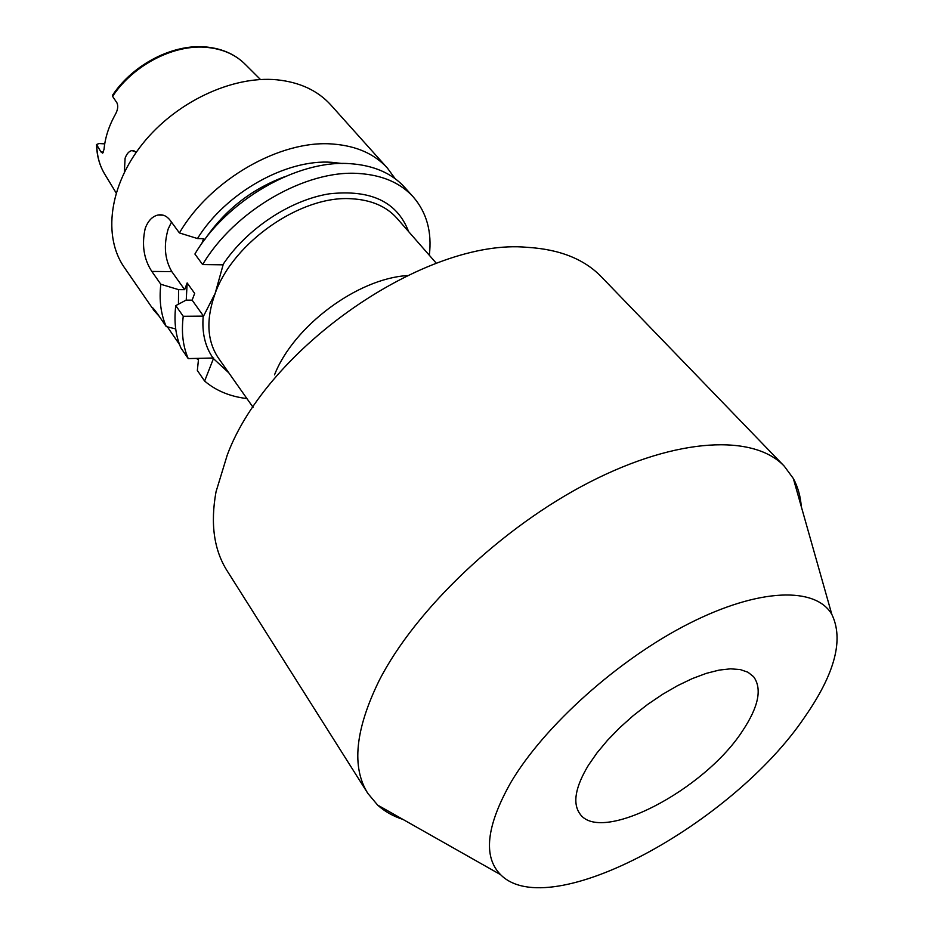 <?xml version="1.0" encoding="UTF-8"?>
<svg xmlns="http://www.w3.org/2000/svg" width="934" height="934" viewBox="0 0 934 934"><rect width="100%" height="100%" fill="white"/><g stroke="black" fill="none" stroke-linecap="round" stroke-linejoin="round"><path stroke-width="1.4" d="M742.6 730.797C704.434 790.141 599.791 845.048 579.617 813.409C572.495 802.913 575.426 786.872 588.397 765.285L596.989 752.909L607.52 740.277L619.697 727.749L633.194 715.689L647.624 704.446L662.568 694.336L677.605 685.638L692.316 678.586L706.279 673.367L719.122 670.098L730.528 668.826L740.218 669.561L747.959 672.223L753.61 676.718C762.284 688.708 758.606 706.734 742.6 730.797M403.021 819.457C393.086 816.211 384.61 811.424 377.616 805.073L367.833 793.386C351.418 767.281 355.142 729.769 379.017 680.851C415.163 609.633 502.037 526.893 589.973 481.979C678.014 436.925 754.147 434.205 784.291 466.206L793.328 478.488C797.834 486.789 800.485 496.152 801.29 506.567M367.833 793.386L227.137 570.837C213.956 550.044 210.255 523.694 216.034 491.751L227.277 454.975C267.474 346.864 426.873 237.843 527.161 247.323C559.559 249.273 584.299 259.103 601.368 276.826L784.291 466.206M510.723 782.657C543.95 726.162 618.32 659.357 688.848 623.62C759.47 587.743 815.814 586.657 831.832 614.409C843.962 639.416 834.973 673.566 804.839 716.88C733.272 823.426 549.764 924.508 500.566 874.656C482.925 856.723 486.31 826.053 510.723 782.657M274.526 374.849C293.545 326.223 357.08 278.799 407.247 275.565M104.725 143.871L99.051 143.532L96.541 144.513L100.977 151.962L102.67 153.164L104.036 149.335C105.122 137.555 108.951 125.798 115.536 114.088C117.859 109.663 118.338 105.927 116.948 102.868L112.605 96.377L112.64 95.081C133.434 63.874 173.899 43.384 206.893 47.062M178.441 304.204L178.581 289.645L184.663 289.657L171.809 271.619C164.699 259.395 163.485 245.163 168.202 228.923L171.494 222.129M201.779 243.587L203.612 238.684L197.459 238.544L179.421 232.94L170.128 220.261C166.742 215.906 162.703 214.155 157.974 215.03C152.335 216.349 148.097 220.774 145.237 228.305C141.559 244.72 143.766 259.092 151.833 271.432L160.823 284.263L178.581 289.645M136.317 152.16L131.916 150.572C128.997 151.203 126.732 153.748 125.098 158.22L124.339 172.276M436.341 263.295L397.008 218.322C386.407 206.367 371.207 199.853 351.418 198.755C301.32 195.113 233.325 242.081 215.17 293.381L223.109 264.824L202.631 264.567C234.492 210.617 306.013 169.486 358.749 173.49C382.345 175.043 400.546 182.901 413.353 197.039C426.756 212.66 432.08 232.064 429.325 255.262M202.631 264.567L194.902 254.036C226.46 200.273 297.561 159.48 350.18 163.683C373.717 165.341 391.906 173.245 404.737 187.43L413.353 197.039M204.896 239.361C224.837 210.068 251.398 189.193 284.578 176.76M197.459 238.544C225.83 192.661 286.341 158.792 331.874 162.329L342.334 163.52M179.421 232.94C210.36 179.573 280.644 139.458 332.994 144.058C356.414 145.879 374.569 153.912 387.47 168.167L395.14 178.698M175.697 328.931L166.24 326.561L157.414 313.707C153.806 308.734 152.114 306.866 152.335 308.068L124.21 267.311C102.88 236.629 109.08 185.773 142.528 143.883C175.884 101.969 232.192 75.572 276.744 79.787C299.732 82.157 317.77 90.551 330.834 104.982L387.47 168.167M198.603 358.341L197.343 370.459L204.628 381.06L213.688 357.991L188.224 358.598L180.904 347.938C175.545 335.551 173.841 321.448 175.779 305.628L183.251 316.287L203.519 316.124L192.135 300.153L186.029 300.153L175.779 305.628M166.24 326.561C160.811 314.139 159.013 300.048 160.823 284.263M188.224 358.598C182.901 346.234 181.243 332.13 183.251 316.287M198.475 359.578L196.152 358.399M186.228 300.153L187.162 282.932L194.669 293.404L192.135 300.153M246.915 398.573C230.091 396.576 215.999 390.739 204.628 381.06M253.056 407.294L218.661 358.434C206.951 341.19 205.784 319.51 215.17 293.381L203.519 316.124M184.663 289.657L187.162 282.932M167.396 326.853L179.538 344.541M153.164 309.551L159.212 316.322M207.336 47.109C222.969 48.848 235.718 54.709 245.595 64.68C236.045 54.954 223.495 49.233 207.943 47.506C174.892 43.653 133.504 64.621 112.605 96.377M212.987 357.979C205.071 346.549 201.814 332.597 203.215 316.124M228.795 372.829L213.419 358.598M222.806 264.812C246.529 228.97 289.949 200.133 329.188 193.84C370.786 189.252 397.254 201.837 408.602 231.574M96.762 145.365C97.031 156.503 99.856 166.369 105.227 174.95L116.131 192.918M100.977 151.962L103.487 152.102M151.833 271.432L171.809 271.619M831.832 614.409L793.328 478.488M157.974 215.03L163.205 215.194M245.595 64.68L260.469 79.518M131.928 150.572L134.029 150.689M152.335 308.068L152.919 308.068M105.227 174.95C99.728 166.124 96.844 156.083 96.552 144.852M500.566 874.656L377.616 805.073"/></g></svg>
